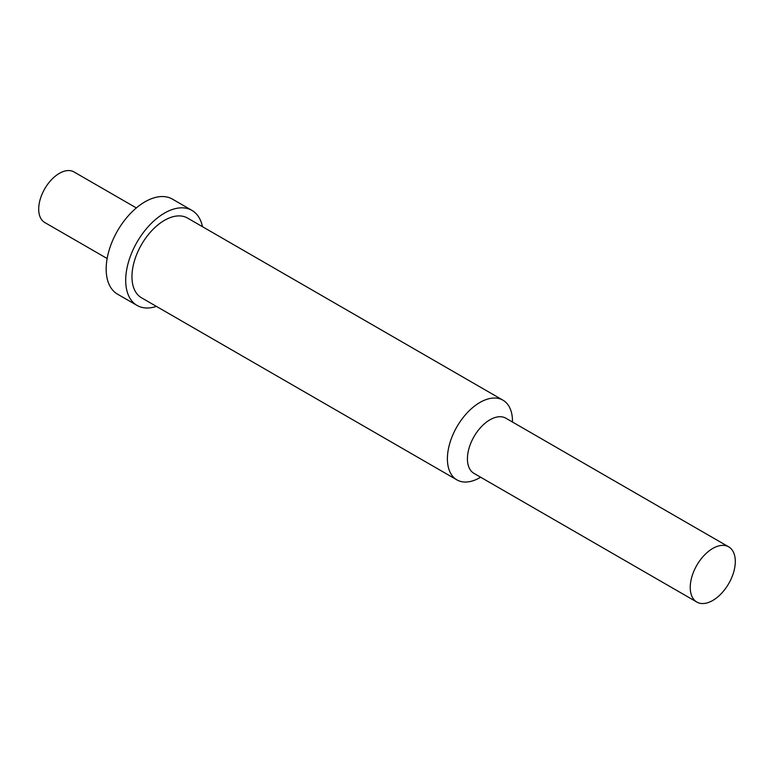 <?xml version="1.0" encoding="UTF-8"?>
<svg xmlns="http://www.w3.org/2000/svg" width="774" height="774" viewBox="0 0 774 774"><rect width="100%" height="100%" fill="white"/><g stroke="black" fill="none" stroke-linecap="round" stroke-linejoin="round"><path stroke-width="1.16" d="M136.35 207.935L73.956 171.915A29.209 16.864 -60 0 0 51.452 179.742A29.209 16.864 -60 0 0 38.7 209.135A29.209 16.864 120 0 0 44.747 222.506L107.141 258.526M137.066 305.44A54.877 31.686 120 0 1 125.698 280.314A54.877 31.686 -60 0 1 149.653 225.089A54.877 31.686 -60 0 1 191.942 210.393L172.409 199.112A54.877 31.686 -60 0 0 130.119 213.817A54.877 31.686 -60 0 0 106.173 269.042A54.877 31.686 120 0 0 117.532 294.168L137.066 305.44A54.877 31.686 120 0 0 156.435 306.398M191.942 210.393A54.877 31.686 -60 0 1 202.459 226.685M456.931 479.89A46.024 26.577 120 0 1 447.401 458.827A46.024 26.577 -60 0 1 467.486 412.503A46.024 26.577 -60 0 1 502.955 400.177L187.511 218.055A46.024 26.577 -60 0 0 152.043 230.381A46.024 26.577 -60 0 0 131.957 276.705A46.024 26.577 120 0 0 141.487 297.777L456.931 479.89A46.024 26.577 120 0 0 479.948 477.616L480.625 477.219M502.955 400.177A46.024 26.577 -60 0 1 512.485 421.24L512.485 422.033M467.428 458.827A31.86 18.392 -60 0 1 481.331 426.755A31.86 18.392 -60 0 1 505.886 418.221L728.702 546.86A31.86 18.392 -60 0 1 735.3 561.45A31.86 18.392 120 0 1 721.387 593.513A31.86 18.392 120 0 1 696.832 602.046L474.027 473.407A31.86 18.392 120 0 1 467.428 458.827M728.702 546.86A31.86 18.392 -60 0 0 704.146 555.393A31.86 18.392 -60 0 0 690.234 587.466A31.86 18.392 120 0 0 696.832 602.046"/></g></svg>

